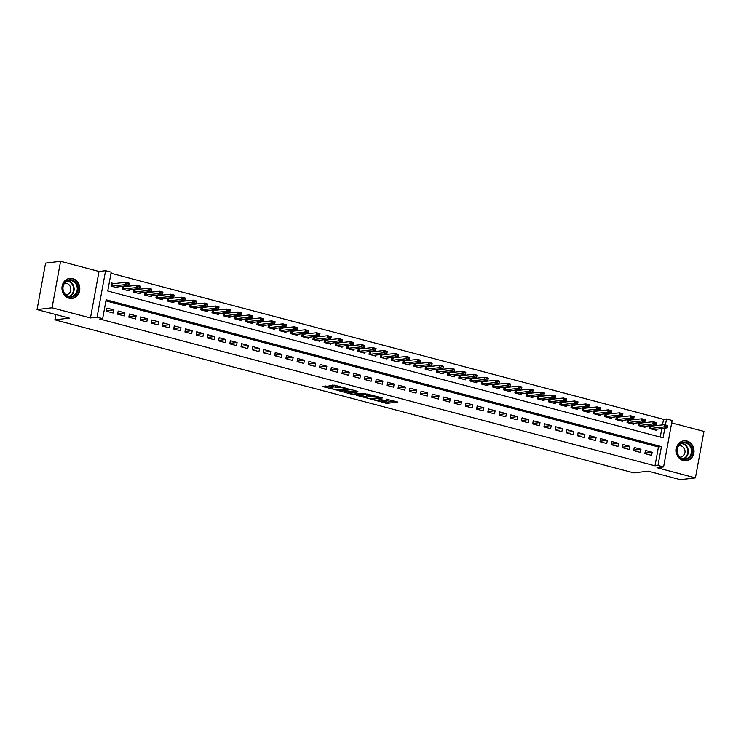 <?xml version="1.0" encoding="UTF-8"?>
<svg xmlns="http://www.w3.org/2000/svg" width="741" height="741" viewBox="0 0 741 741"><rect width="100%" height="100%" fill="white"/><g stroke="black" fill="none" stroke-linecap="round" stroke-linejoin="round"><path stroke-width="1.11" d="M373.316 399.788L387.061 403.354L397.806 402.02L386.135 399.13A4.057 0.63 -169.6 0 1 388.247 400.094A4.057 0.63 -169.6 0 1 387.775 400.288L386.895 400.39A4.057 0.63 -169.6 0 1 381.485 399.686L378.79 399.13L380.661 399.788A4.057 0.63 -169.6 0 1 382.773 400.742A4.057 0.63 -169.6 0 1 382.3 400.946L381.42 401.048A4.057 0.63 -169.6 0 1 376.011 400.344L373.316 399.788M69.089 298.197A10.087 8.92 83.2 0 0 72.09 298.41A10.087 8.92 83.2 0 0 79.815 289.036A10.087 8.92 83.2 0 0 72.692 278.597A10.087 8.92 83.2 0 0 69.691 278.384A10.087 8.92 83.2 0 0 61.966 287.767A10.087 8.92 83.2 0 0 69.089 298.197M683.304 460.606A10.087 8.92 83.2 0 0 686.305 460.819A10.087 8.92 83.2 0 0 694.03 451.436A10.087 8.92 83.2 0 0 686.898 441.006A10.087 8.92 83.2 0 0 683.897 440.793A10.087 8.92 83.2 0 0 676.172 450.167A10.087 8.92 83.2 0 0 683.304 460.606M326.92 386.089L322.77 386.589L337.451 390.238L348.196 388.905L334.543 385.172L329.115 385.44L335.34 387.219L338.804 387.219A3.39 0.528 -169.6 0 1 342.611 387.636A3.39 0.528 -169.6 0 1 345.093 388.617A3.39 0.528 -169.6 0 1 344.695 388.775L337.72 389.618A3.39 0.528 -169.6 0 1 333.922 389.201A3.39 0.528 -169.6 0 1 331.44 388.228A3.39 0.528 -169.6 0 1 331.829 388.062L333.144 387.858L332.477 387.562L326.92 386.089M37.05 309.581L45.581 263.101L60.577 261.304L52.046 307.784L37.05 309.581L69.302 318.111L54.908 319.834L633.787 472.897L648.171 471.174L680.423 479.696L695.419 477.899L656.998 467.738L663.593 466.95L657.98 465.468L654.988 465.83L99.674 318.991L102.675 318.63L97.062 317.148L105.593 270.669L111.206 272.151L107.741 291L663.056 437.829L664.834 428.15M52.046 307.784L90.467 317.945L97.062 317.148M356.504 395.277L371.704 399.297L382.439 397.963L367.101 394.008L356.504 395.277M352.883 394.545L339.23 390.813L351.669 389.701L357.884 391.47L353.438 392.045L353.957 392.406L359.329 393.61L365.452 393.434L354.578 394.768L352.883 394.545L352.975 394.055M695.419 477.899L703.95 431.419L671.679 422.889M114.383 283.692L111.576 282.96L111.002 286.1L117.736 287.879L117.939 286.776M125.599 286.665L123.497 286.109M136.816 289.629L134.723 289.073M148.033 292.593L145.94 292.037M159.259 295.557L157.157 295.011M170.476 298.53L168.374 297.975M181.693 301.494L179.591 300.939M192.91 304.458L190.808 303.903M204.127 307.422L202.034 306.876M215.344 310.396L213.251 309.84M226.57 313.36L224.467 312.804M237.787 316.324L235.684 315.768M249.004 319.288L246.901 318.741M260.221 322.261L258.118 321.705M271.438 325.225L269.344 324.669M282.654 328.189L280.561 327.633M293.881 331.153L291.778 330.606M305.097 334.126L302.995 333.57M316.314 337.09L314.212 336.534M327.531 340.054L325.429 339.498M338.748 343.018L336.655 342.472M349.965 345.991L347.872 345.436M361.191 348.955L359.089 348.4M372.408 351.919L370.305 351.364M383.625 354.883L381.522 354.337M394.842 357.857L392.739 357.301M406.059 360.821L403.965 360.265M417.276 363.785L415.182 363.229M428.502 366.749L426.399 366.202M439.719 369.722L437.616 369.166M450.936 372.686L448.833 372.13M462.152 375.65L460.05 375.094M473.369 378.614L471.276 378.067M484.586 381.587L482.493 381.031M495.812 384.551L493.71 383.995M507.029 387.515L504.927 386.959M518.246 390.479L516.144 389.933M529.463 393.452L527.36 392.897M540.68 396.416L538.587 395.861M551.897 399.38L549.803 398.825M563.123 402.344L561.02 401.798M574.34 405.318L572.237 404.762M585.557 408.282L583.454 407.726M596.774 411.246L594.671 410.69M607.99 414.21L605.897 413.663M619.207 417.183L617.114 416.627M630.434 420.147L628.331 419.591M641.65 423.111L639.548 422.555M644.874 453.603L651.608 455.382L652.182 452.242L645.457 450.463L644.874 453.603M633.657 450.639L640.391 452.418L640.965 449.278L634.231 447.499L633.657 450.639M622.44 447.675L629.174 449.454L629.748 446.314L623.014 444.526L622.44 447.675M611.223 444.702L617.957 446.48L618.531 443.34L611.797 441.562L611.223 444.702M600.006 441.738L606.731 443.516L607.314 440.376L600.581 438.598L600.006 441.738M588.789 438.774L595.514 440.552L596.088 437.412L589.364 435.634L588.789 438.774M577.563 435.81L584.297 437.588L584.871 434.448L578.147 432.661L577.563 435.81M566.346 432.837L573.08 434.615L573.654 431.475L566.921 429.697L566.346 432.837M555.129 429.873L561.863 431.651L562.438 428.511L555.704 426.733L555.129 429.873M543.913 426.909L550.646 428.687L551.221 425.547L544.487 423.769L543.913 426.909M532.696 423.945L539.42 425.723L540.004 422.583L533.27 420.795L532.696 423.945M521.479 420.971L528.203 422.75L528.778 419.61L522.053 417.831L521.479 420.971M510.253 418.007L516.986 419.786L517.561 416.646L510.836 414.867L510.253 418.007M499.036 415.043L505.77 416.822L506.344 413.682L499.61 411.903L499.036 415.043M487.819 412.079L494.553 413.858L495.127 410.718L488.393 408.93L487.819 412.079M476.602 409.106L483.336 410.885L483.91 407.745L477.176 405.966L476.602 409.106M465.385 406.142L472.11 407.921L472.693 404.781L465.959 403.002L465.385 406.142M454.168 403.178L460.893 404.957L461.467 401.817L454.742 400.038L454.168 403.178M442.942 400.214L449.676 401.993L450.25 398.853L443.526 397.065L442.942 400.214M431.725 397.241L438.459 399.019L439.033 395.879L432.299 394.101L431.725 397.241M420.508 394.277L427.242 396.055L427.816 392.915L421.083 391.137L420.508 394.277M409.291 391.313L416.025 393.091L416.599 389.951L409.866 388.173L409.291 391.313M398.074 388.349L404.799 390.127L405.383 386.987L398.649 385.209L398.074 388.349M386.858 385.376L393.582 387.154L394.156 384.014L387.432 382.236L386.858 385.376M375.631 382.412L382.365 384.19L382.94 381.05L376.215 379.272L375.631 382.412M364.415 379.448L371.148 381.226L371.723 378.086L364.989 376.308L364.415 379.448M353.198 376.484L359.931 378.262L360.506 375.122L353.772 373.344L353.198 376.484M341.981 373.51L348.715 375.289L349.289 372.149L342.555 370.37L341.981 373.51M330.764 370.546L337.488 372.325L338.072 369.185L331.338 367.406L330.764 370.546M319.547 367.582L326.272 369.361L326.846 366.221L320.121 364.442L319.547 367.582M308.321 364.618L315.055 366.397L315.629 363.257L308.904 361.478L308.321 364.618M297.104 361.645L303.838 363.423L304.412 360.283L297.678 358.505L297.104 361.645M285.887 358.681L292.621 360.459L293.195 357.319L286.461 355.541L285.887 358.681M274.67 355.717L281.404 357.495L281.978 354.355L275.244 352.577L274.67 355.717M263.453 352.753L270.178 354.531L270.761 351.391L264.028 349.613L263.453 352.753M252.236 349.78L258.961 351.558L259.535 348.418L252.811 346.64L252.236 349.78M241.01 346.816L247.744 348.594L248.318 345.454L241.594 343.676L241.01 346.816M229.793 343.852L236.527 345.63L237.101 342.49L230.368 340.712L229.793 343.852M218.576 340.888L225.31 342.666L225.885 339.526L219.151 337.748L218.576 340.888M207.36 337.915L214.093 339.693L214.668 336.553L207.934 334.775L207.36 337.915M196.143 334.951L202.867 336.729L203.451 333.589L196.717 331.811L196.143 334.951M184.926 331.987L191.65 333.765L192.225 330.625L185.5 328.847L184.926 331.987M173.7 329.023L180.434 330.801L181.008 327.661L174.283 325.883L173.7 329.023M162.483 326.049L169.217 327.828L169.791 324.688L163.057 322.909L162.483 326.049M151.266 323.085L158 324.864L158.574 321.724L151.84 319.945L151.266 323.085M140.049 320.121L146.783 321.9L147.357 318.76L140.623 316.981L140.049 320.121M128.832 317.157L135.557 318.936L136.14 315.796L129.406 314.017L128.832 317.157M117.606 314.184L124.34 315.962L124.914 312.822L118.189 311.044L117.606 314.184M654.988 465.83L658.443 446.98L105.926 300.892M113.697 309.858L106.973 308.08L106.389 311.22L113.123 312.998L113.697 309.858L106.482 310.729M662.491 424.926L663.519 419.341L111.002 273.253M660.259 437.088L661.833 428.511M652.867 426.075L650.765 425.529M656.424 429.159L656.22 430.262L649.487 428.483L650.014 425.612M645.207 426.195L645.003 427.288L638.27 425.51L638.798 422.648M633.981 423.222L633.787 424.324L627.053 422.546L627.581 419.684M622.764 420.258L622.56 421.36L615.836 419.582L616.355 416.72M611.547 417.294L611.344 418.396L604.619 416.618L605.138 413.747M600.33 414.33L600.127 415.423L593.393 413.645L593.921 410.783M589.114 411.357L588.91 412.459L582.176 410.681L582.704 407.819M577.897 408.393L577.693 409.495L570.959 407.717L571.487 404.855M566.67 405.429L566.476 406.531L559.742 404.753L560.27 401.881M555.454 402.465L555.25 403.558L548.525 401.779L549.044 398.917M544.237 399.492L544.033 400.594L537.308 398.815L537.827 395.953M533.02 396.528L532.816 397.63L526.082 395.851L526.61 392.989M521.803 393.564L521.599 394.666L514.865 392.887L515.393 390.016M510.586 390.6L510.382 391.693L503.648 389.914L504.176 387.052M499.36 387.626L499.165 388.729L492.432 386.95L492.96 384.088M488.143 384.662L487.939 385.765L481.215 383.986L481.733 381.124M476.926 381.698L476.722 382.801L469.998 381.022L470.516 378.151M465.709 378.734L465.505 379.827L458.772 378.049L459.3 375.187M454.492 375.761L454.289 376.863L447.555 375.085L448.083 372.223M443.275 372.797L443.072 373.899L436.338 372.121L436.866 369.259M432.049 369.833L431.855 370.935L425.121 369.157L425.649 366.286M420.832 366.869L420.629 367.962L413.904 366.184L414.423 363.322M409.616 363.896L409.412 364.998L402.687 363.22L403.206 360.358M398.399 360.932L398.195 362.034L391.461 360.256L391.989 357.394M387.182 357.968L386.978 359.07L380.244 357.292L380.772 354.42M375.965 355.004L375.761 356.097L369.027 354.318L369.555 351.456M364.739 352.031L364.544 353.133L357.81 351.354L358.338 348.492M353.522 349.067L353.318 350.169L346.593 348.39L347.112 345.528M342.305 346.103L342.101 347.205L335.377 345.426L335.895 342.555M331.088 343.139L330.884 344.232L324.15 342.453L324.678 339.591M319.871 340.165L319.667 341.268L312.934 339.489L313.462 336.627M308.654 337.201L308.451 338.304L301.717 336.525L302.245 333.663M297.428 334.237L297.234 335.34L290.5 333.561L291.028 330.69M286.211 331.273L286.007 332.366L279.283 330.588L279.802 327.726M274.994 328.3L274.791 329.402L268.066 327.624L268.585 324.762M263.777 325.336L263.574 326.438L256.84 324.66L257.368 321.798M252.561 322.372L252.357 323.474L245.623 321.696L246.151 318.825M241.344 319.408L241.14 320.501L234.406 318.723L234.934 315.861M230.118 316.435L229.923 317.537L223.189 315.759L223.717 312.897M218.901 313.471L218.697 314.573L211.972 312.795L212.491 309.933M207.684 310.507L207.48 311.609L200.755 309.831L201.274 306.959M196.467 307.543L196.263 308.636L189.529 306.857L190.057 303.995M185.25 304.57L185.046 305.672L178.312 303.893L178.84 301.031M174.033 301.606L173.829 302.708L167.096 300.929L167.623 298.067M162.807 298.642L162.612 299.744L155.879 297.965L156.407 295.094M151.59 295.678L151.386 296.77L144.662 294.992L145.18 292.13M140.373 292.704L140.169 293.806L133.445 292.028L133.964 289.166M129.156 289.74L128.953 290.843L122.219 289.064L122.747 286.202M55.881 314.564L54.908 319.834M90.467 317.945L98.998 271.465L60.577 261.304M98.998 271.465L105.593 270.669M663.519 419.341L666.511 418.989L672.124 420.471L663.593 466.95M657.98 465.468L661.444 446.619L106.13 299.79L102.675 318.63M665.418 424.973L666.511 418.989M658.443 446.98L661.444 446.619M652.182 452.242L644.966 453.112M640.965 449.278L633.75 450.139M629.748 446.314L622.533 447.175M618.531 443.34L611.316 444.211M607.314 440.376L600.099 441.247M596.088 437.412L588.873 438.274M584.871 434.448L577.656 435.31M573.654 431.475L566.439 432.346M562.438 428.511L555.222 429.382M551.221 425.547L544.005 426.408M540.004 422.583L532.779 423.444M528.778 419.61L521.562 420.48M517.561 416.646L510.345 417.516M506.344 413.682L499.128 414.543M495.127 410.718L487.911 411.579M483.91 407.745L476.695 408.615M472.693 404.781L465.468 405.651M461.467 401.817L454.252 402.678M450.25 398.853L443.035 399.714M439.033 395.879L431.818 396.75M427.816 392.915L420.601 393.786M416.599 389.951L409.384 390.813M405.383 386.987L398.158 387.849M394.156 384.014L386.941 384.885M382.94 381.05L375.724 381.921M371.723 378.086L364.507 378.947M360.506 375.122L353.29 375.983M349.289 372.149L342.073 373.019M338.072 369.185L330.847 370.055M326.846 366.221L319.63 367.082M315.629 363.257L308.413 364.118M304.412 360.283L297.197 361.154M293.195 357.319L285.98 358.19M281.978 354.355L274.763 355.217M270.761 351.391L263.537 352.253M259.535 348.418L252.32 349.289M248.318 345.454L241.103 346.325M237.101 342.49L229.886 343.352M225.885 339.526L218.669 340.388M214.668 336.553L207.452 337.424M203.451 333.589L196.226 334.46M192.225 330.625L185.009 331.486M181.008 327.661L173.792 328.522M169.791 324.688L162.575 325.558M158.574 321.724L151.359 322.594M147.357 318.76L140.142 319.621M136.14 315.796L128.915 316.657M124.914 312.822L117.699 313.693M382.134 400.964L387.293 402.104L395.046 401.168M359.339 394.934L366.017 396.704M369.62 398.658L380.105 397.695L378.151 397.019A4.057 0.63 -169.6 0 0 372.742 396.315L366.387 397.074A4.057 0.63 -169.6 0 0 365.915 397.278A4.057 0.63 -169.6 0 0 368.027 398.232L369.62 398.658M365.915 397.278L366.147 396.018A4.057 0.63 -169.6 0 1 366.619 395.824L372.251 395.148M348.705 392.128L342.222 390.414M355.134 390.618L353.642 390.961M348.983 392.582A3.39 0.528 -169.6 0 0 348.594 392.749A3.39 0.528 -169.6 0 0 351.067 393.721A3.39 0.528 -169.6 0 0 354.874 394.138L357.477 393.786L353.133 392.508L348.983 392.582L349.215 391.322A3.39 0.528 -169.6 0 0 348.816 391.489L348.594 392.749M349.215 391.322L353.448 391.276M332.098 385.042L338.007 386.089M325.095 385.885L331.551 387.589M665.826 425.769L667.511 426.214L664.381 424.695L667.743 425.584L667.326 427.853L663.964 426.955L664.381 424.695L649.996 426.27M665.761 426.149L663.964 426.955L649.681 428.53M653.794 429.613L667.326 427.853L667.437 426.594M667.511 426.214L667.743 425.584M686.175 442.377A8.725 7.716 -96.8 0 1 692.196 452.862A8.725 7.716 -96.8 0 1 683.063 459.337A8.725 7.716 -96.8 0 1 677.052 448.861A8.725 7.716 -96.8 0 1 686.175 442.377M682.878 458.753A8.077 7.141 83.2 0 0 685.286 458.92A8.077 7.141 83.2 0 0 691.473 451.408A8.077 7.141 83.2 0 0 685.758 443.044A8.077 7.141 83.2 0 0 683.359 442.877A8.077 7.141 83.2 0 0 677.163 450.389A8.077 7.141 83.2 0 0 682.878 458.753M679.979 457.169A5.752 5.085 83.2 0 0 680.627 457.132A5.752 5.085 83.2 0 0 685.036 451.788A5.752 5.085 83.2 0 0 680.97 445.832A5.752 5.085 83.2 0 0 679.256 445.712A5.752 5.085 83.2 0 0 678.617 445.832M685.008 460.865A10.022 8.855 83.2 0 0 685.814 460.809A10.022 8.855 83.2 0 0 693.493 451.491A10.022 8.855 83.2 0 0 686.407 441.127A10.022 8.855 83.2 0 0 683.424 440.914A10.022 8.855 83.2 0 0 682.628 441.052M77.749 285.952A8.725 7.716 -96.8 0 1 72.85 296.798A8.725 7.716 -96.8 0 1 63.078 290.963A8.725 7.716 -96.8 0 1 67.977 280.107A8.725 7.716 -96.8 0 1 77.749 285.952M63.318 290.815A8.077 7.141 83.2 0 0 71.071 296.511A8.077 7.141 83.2 0 0 76.907 286.174A8.077 7.141 83.2 0 0 69.154 280.469A8.077 7.141 83.2 0 0 63.318 290.815M65.773 294.761A5.752 5.085 83.2 0 0 66.421 294.733A5.752 5.085 83.2 0 0 70.571 287.369A5.752 5.085 83.2 0 0 65.051 283.303A5.752 5.085 83.2 0 0 64.411 283.433M70.793 298.456A10.022 8.855 83.2 0 0 71.608 298.401A10.022 8.855 83.2 0 0 78.833 285.581A10.022 8.855 83.2 0 0 69.219 278.505A10.022 8.855 83.2 0 0 68.422 278.644M654.609 422.805L656.294 423.25L653.164 421.731L656.526 422.62L656.109 424.88L652.747 423.991L653.164 421.731L638.779 423.296M654.544 423.176L652.747 423.991L638.464 425.566M642.577 426.649L656.109 424.88L656.22 423.62M656.294 423.25L656.526 422.62M643.318 420.212L645.003 420.656L643.392 419.832L641.53 421.027L641.947 418.767L645.309 419.656L644.892 421.916L641.53 421.027L627.247 422.592M643.392 419.832L641.947 418.767L627.46 420.332M631.351 423.685L644.892 421.916L645.003 420.656M645.078 420.286L645.309 419.656M632.101 417.248L633.787 417.692L632.175 416.868L630.313 418.063L630.721 415.803L634.092 416.692L633.675 418.952L630.313 418.063L616.021 419.628M632.175 416.868L630.721 415.803L616.243 417.368M620.134 420.721L633.675 418.952L633.787 417.692M633.851 417.313L634.092 416.692M620.884 414.284L622.57 414.728L620.958 413.904L619.087 415.09L619.504 412.83L622.875 413.719L622.459 415.988L619.087 415.09L604.804 416.664M620.958 413.904L619.504 412.83L605.017 414.395M608.917 417.748L622.459 415.988L622.57 414.728M622.635 414.349L622.875 413.719M609.667 411.311L611.353 411.755L609.732 410.94L607.87 412.126L608.287 409.866L611.649 410.755L611.242 413.015L607.87 412.126L593.587 413.7M609.732 410.94L608.287 409.866L593.8 411.431M597.7 414.784L611.242 413.015L611.353 411.755M611.418 411.385L611.649 410.755M598.45 408.347L600.127 408.791L598.515 407.967L596.653 409.162L597.07 406.902L600.432 407.791L600.015 410.051L596.653 409.162L582.37 410.727M598.515 407.967L597.07 406.902L582.583 408.467M586.483 411.82L600.015 410.051L600.127 408.791M600.201 408.421L600.432 407.791M587.233 405.383L588.91 405.827L587.298 405.003L585.436 406.198L585.853 403.938L589.215 404.827L588.799 407.087L585.436 406.198L571.154 407.763M587.298 405.003L585.853 403.938L571.367 405.503M575.266 408.856L588.799 407.087L588.91 405.827M588.984 405.447L589.215 404.827M576.007 402.419L577.693 402.863L576.081 402.039L574.219 403.224L574.636 400.964L577.999 401.854L577.582 404.123L574.219 403.224L559.937 404.799M576.081 402.039L574.636 400.964L560.15 402.53M564.04 405.883L577.582 404.123L577.693 402.863M577.767 402.483L577.999 401.854M564.79 399.445L566.476 399.89L564.864 399.075L563.003 400.26L563.41 398L566.782 398.89L566.365 401.15L563.003 400.26L548.711 401.835M564.864 399.075L563.41 398L548.933 399.566M552.823 402.919L566.365 401.15L566.476 399.89M566.541 399.519L566.782 398.89M553.573 396.481L555.259 396.926L553.647 396.102L551.776 397.296L552.193 395.036L555.565 395.926L555.148 398.186L551.776 397.296L537.494 398.862M553.647 396.102L552.193 395.036L537.707 396.602M541.606 399.955L555.148 398.186L555.259 396.926M555.324 396.555L555.565 395.926M542.356 393.517L544.042 393.962L542.421 393.138L540.56 394.332L540.976 392.072L544.339 392.962L543.931 395.222L540.56 394.332L526.277 395.898M542.421 393.138L540.976 392.072L526.49 393.638M530.389 396.991L543.931 395.222L544.042 393.962M544.107 393.582L544.339 392.962M531.204 390.174L532.89 390.618L529.759 389.099L533.122 389.988L532.705 392.258L529.343 391.359L529.759 389.099L515.375 390.674M531.14 390.553L529.343 391.359L515.06 392.934M519.172 394.017L532.705 392.258L532.816 390.998M532.89 390.618L533.122 389.988M519.987 387.21L521.673 387.654L518.543 386.135L521.905 387.024L521.488 389.284L518.126 388.395L518.543 386.135L504.158 387.7M519.923 387.58L518.126 388.395L503.843 389.97M507.955 391.053L521.488 389.284L521.599 388.025M521.673 387.654L521.905 387.024M508.771 384.236L510.456 384.69L507.326 383.171L510.688 384.06L510.271 386.32L506.909 385.431L507.326 383.171L492.941 384.736M508.697 384.616L506.909 385.431L492.617 386.997M496.729 388.089L510.271 386.32L510.382 385.061M510.456 384.69L510.688 384.06M497.554 381.272L499.23 381.717L496.1 380.207L499.471 381.096L499.054 383.356L495.692 382.467L496.1 380.207L481.724 381.772M497.48 381.652L495.692 382.467L481.4 384.033M485.512 385.125L499.054 383.356L499.165 382.097M499.23 381.717L499.471 381.096M486.337 378.308L488.013 378.753L484.883 377.234L488.254 378.123L487.837 380.392L484.466 379.494L484.883 377.234L470.507 378.808M486.263 378.688L484.466 379.494L470.183 381.069M474.296 382.152L487.837 380.392L487.948 379.133M488.013 378.753L488.254 378.123M475.111 375.344L476.796 375.789L473.666 374.27L477.028 375.159L476.62 377.419L473.249 376.53L473.666 374.27L459.29 375.835M475.046 375.715L473.249 376.53L458.966 378.105M463.079 379.188L476.62 377.419L476.732 376.159M476.796 375.789L477.028 375.159M463.894 372.38L465.58 372.825L462.449 371.306L465.811 372.195L465.394 374.455L462.032 373.566L462.449 371.306L448.064 372.871M463.829 372.751L462.032 373.566L447.749 375.131M451.862 376.224L465.394 374.455L465.505 373.195M465.58 372.825L465.811 372.195M452.677 369.407L454.363 369.852L451.232 368.342L454.594 369.231L454.177 371.491L450.815 370.602L451.232 368.342L436.847 369.907M452.612 369.787L450.815 370.602L436.532 372.167M440.645 373.26L454.177 371.491L454.289 370.231M454.363 369.852L454.594 369.231M441.46 366.443L443.146 366.888L440.015 365.369L443.377 366.258L442.961 368.527L439.598 367.629L440.015 365.369L425.63 366.943M441.386 366.823L439.598 367.629L425.306 369.203M429.419 370.287L442.961 368.527L443.072 367.267M443.146 366.888L443.377 366.258M430.243 363.479L431.92 363.924L428.789 362.405L432.16 363.294L431.744 365.554L428.381 364.665L428.789 362.405L414.414 363.97M430.169 363.85L428.381 364.665L414.089 366.239M418.202 367.323L431.744 365.554L431.855 364.294M431.92 363.924L432.16 363.294M418.952 360.886L420.638 361.33L419.026 360.515L417.155 361.701L417.572 359.441L420.944 360.33L420.527 362.59L417.155 361.701L402.872 363.266M419.026 360.515L417.572 359.441L403.085 361.006M406.985 364.359L420.527 362.59L420.638 361.33M420.703 360.96L420.944 360.33M407.735 357.922L409.421 358.366L407.8 357.542L405.938 358.737L406.355 356.477L409.717 357.366L409.31 359.626L405.938 358.737L391.656 360.302M407.8 357.542L406.355 356.477L391.869 358.042M395.768 361.395L409.31 359.626L409.421 358.366M409.486 357.986L409.717 357.366M396.518 354.958L398.195 355.402L396.583 354.578L394.721 355.763L395.138 353.503L398.501 354.393L398.084 356.662L394.721 355.763L380.439 357.338M396.583 354.578L395.138 353.503L380.652 355.069M384.551 358.422L398.084 356.662L398.195 355.402M398.269 355.022L398.501 354.393M385.301 351.984L386.978 352.429L385.366 351.614L383.505 352.799L383.921 350.539L387.284 351.429L386.867 353.689L383.505 352.799L369.222 354.374M385.366 351.614L383.921 350.539L369.435 352.105M373.334 355.458L386.867 353.689L386.978 352.429M387.052 352.058L387.284 351.429M374.075 349.02L375.761 349.465L374.149 348.65L372.288 349.835L372.704 347.575L376.067 348.465L375.65 350.725L372.288 349.835L357.996 351.41M374.149 348.65L372.704 347.575L358.218 349.141M362.108 352.494L375.65 350.725L375.761 349.465M375.835 349.094L376.067 348.465M362.858 346.056L364.544 346.501L362.933 345.676L361.071 346.871L361.478 344.611L364.85 345.501L364.433 347.761L361.071 346.871L346.779 348.437M362.933 345.676L361.478 344.611L347.001 346.177M350.891 349.53L364.433 347.761L364.544 346.501M364.609 346.121L364.85 345.501M351.642 343.092L353.327 343.537L351.716 342.713L349.845 343.898L350.261 341.638L353.633 342.527L353.216 344.797L349.845 343.898L335.562 345.473M351.716 342.713L350.261 341.638L335.775 343.203M339.674 346.556L353.216 344.797L353.327 343.537M353.392 343.157L353.633 342.527M340.425 340.119L342.11 340.564L340.49 339.749L338.628 340.934L339.045 338.674L342.407 339.563L341.999 341.823L338.628 340.934L324.345 342.509M340.49 339.749L339.045 338.674L324.558 340.239M328.458 343.592L341.999 341.823L342.11 340.564M342.175 340.193L342.407 339.563M329.208 337.155L330.884 337.6L329.273 336.785L327.411 337.97L327.828 335.71L331.19 336.599L330.773 338.859L327.411 337.97L313.128 339.545M329.273 336.785L327.828 335.71L313.341 337.275M317.241 340.628L330.773 338.859L330.884 337.6M330.958 337.229L331.19 336.599M317.991 334.191L319.667 334.636L318.056 333.811L316.194 335.006L316.611 332.746L319.973 333.635L319.556 335.895L316.194 335.006L301.911 336.571M318.056 333.811L316.611 332.746L302.124 334.311M306.024 337.664L319.556 335.895L319.667 334.636M319.741 334.256L319.973 333.635M306.839 330.847L308.525 331.292L305.394 329.773L308.756 330.662L308.339 332.931L304.977 332.042L305.394 329.773L291.009 331.347M306.765 331.227L304.977 332.042L290.685 333.607M294.798 334.691L308.339 332.931L308.451 331.672M308.525 331.292L308.756 330.662M295.622 327.883L297.298 328.328L294.168 326.809L297.539 327.698L297.122 329.958L293.76 329.069L294.168 326.809L279.792 328.374M295.548 328.254L293.76 329.069L279.468 330.643M283.581 331.727L297.122 329.958L297.234 328.698M297.298 328.328L297.539 327.698M284.405 324.919L286.082 325.364L282.951 323.845L286.322 324.734L285.906 326.994L282.534 326.105L282.951 323.845L268.575 325.41M284.331 325.29L282.534 326.105L268.251 327.679M272.364 328.763L285.906 326.994L286.017 325.734M286.082 325.364L286.322 324.734M273.179 321.946L274.865 322.391L271.734 320.881L275.096 321.77L274.689 324.03L271.317 323.141L271.734 320.881L257.359 322.446M273.114 322.326L271.317 323.141L257.034 324.706M261.147 325.799L274.689 324.03L274.8 322.77M274.865 322.391L275.096 321.77M261.897 319.362L263.574 319.806L261.962 318.982L260.1 320.177L260.517 317.908L263.879 318.797L263.463 321.066L260.1 320.177L245.817 321.742M261.962 318.982L260.517 317.908L246.031 319.473M249.93 322.826L263.463 321.066L263.574 319.806M263.648 319.427L263.879 318.797M250.745 316.018L252.431 316.463L249.3 314.944L252.662 315.833L252.246 318.093L248.883 317.204L249.3 314.944L234.916 316.509M250.68 316.388L248.883 317.204L234.601 318.778M238.713 319.862L252.246 318.093L252.357 316.842M252.431 316.463L252.662 315.833M239.528 313.054L241.214 313.499L238.083 311.98L241.446 312.869L241.029 315.129L237.666 314.24L238.083 311.98L223.699 313.545M239.454 313.424L237.666 314.24L223.374 315.814M227.487 316.898L241.029 315.129L241.14 313.869M241.214 313.499L241.446 312.869M228.311 310.081L229.988 310.525L226.857 309.016L230.229 309.905L229.812 312.165L226.45 311.276L226.857 309.016L212.482 310.581M228.237 310.46L226.45 311.276L212.158 312.841M216.27 313.934L229.812 312.165L229.923 310.905M229.988 310.525L230.229 309.905M217.02 307.496L218.706 307.941L217.094 307.117L215.223 308.312L215.64 306.042L219.012 306.931L218.595 309.201L215.223 308.312L200.941 309.877M217.094 307.117L215.64 306.042L201.154 307.608M205.053 310.961L218.595 309.201L218.706 307.941M218.771 307.561L219.012 306.931M205.868 304.153L207.554 304.597L204.423 303.078L207.786 303.967L207.378 306.228L204.007 305.338L204.423 303.078L190.048 304.644M205.803 304.523L204.007 305.338L189.724 306.913M193.836 307.997L207.378 306.228L207.489 304.977M207.554 304.597L207.786 303.967M194.587 301.559L196.263 302.004L194.651 301.189L192.79 302.374L193.206 300.114L196.569 301.003L196.152 303.264L192.79 302.374L178.507 303.949M194.651 301.189L193.206 300.114L178.72 301.68M182.619 305.033L196.152 303.264L196.263 302.004M196.337 301.633L196.569 301.003M183.37 298.595L185.046 299.04L183.435 298.215L181.573 299.41L181.99 297.15L185.352 298.039L184.935 300.3L181.573 299.41L167.29 300.976M183.435 298.215L181.99 297.15L167.503 298.716M171.393 302.069L184.935 300.3L185.046 299.04M185.12 298.66L185.352 298.039M172.144 295.631L173.829 296.076L172.218 295.251L170.356 296.446L170.773 294.177L174.135 295.066L173.718 297.336L170.356 296.446L156.064 298.012M172.218 295.251L170.773 294.177L156.286 295.742M160.176 299.095L173.718 297.336L173.829 296.076M173.903 295.696L174.135 295.066M160.927 292.658L162.612 293.112L161.001 292.287L159.139 293.473L159.547 291.213L162.918 292.102L162.501 294.362L159.139 293.473L144.847 295.048M161.001 292.287L159.547 291.213L145.069 292.778M148.96 296.131L162.501 294.362L162.612 293.112M162.677 292.732L162.918 292.102M149.71 289.694L151.396 290.139L149.784 289.323L147.913 290.509L148.33 288.249L151.701 289.138L151.284 291.398L147.913 290.509L133.63 292.084M149.784 289.323L148.33 288.249L133.843 289.814M137.743 293.167L151.284 291.398L151.396 290.139M151.46 289.768L151.701 289.138M138.493 286.73L140.179 287.175L138.558 286.35L136.696 287.545L137.113 285.285L140.475 286.174L140.068 288.434L136.696 287.545L122.413 289.11M138.558 286.35L137.113 285.285L122.626 286.85M126.526 290.203L140.068 288.434L140.179 287.175M140.244 286.795L140.475 286.174M127.276 283.766L128.953 284.211L127.341 283.386L125.479 284.581L125.896 282.312L129.258 283.201L128.841 285.47L125.479 284.581L111.196 286.146M127.341 283.386L125.896 282.312L111.409 283.877M115.309 287.23L128.841 285.47L128.953 284.211M129.027 283.831L129.258 283.201M387.293 402.104L387.061 403.354M385.598 401.881L385.376 403.141M371.815 398.686L371.704 399.297M372.927 395.324L372.742 396.315M366.619 395.824L366.387 397.074M353.67 390.794L353.438 392.045M354.689 394.156L354.578 394.768M353.364 391.248L353.133 392.508M351.669 391.035L351.438 392.285M331.949 387.413L331.829 388.062M338.97 386.339L338.804 387.219M337.257 386.181L337.025 387.432M335.562 385.959L335.34 387.219M337.563 389.627L337.451 390.238M335.849 389.534L335.766 390.016M650.95 426.288L650.533 428.548M651.191 426.279L650.774 428.539M681.822 443.257A8.077 7.141 -96.8 0 1 682.637 443.424A8.077 7.141 -96.8 0 1 688.333 450.889A8.077 7.141 -96.8 0 1 683.693 458.911M683.054 458.79A7.818 6.91 83.2 0 0 687.815 451.093A7.818 6.91 83.2 0 0 682.294 443.711A7.818 6.91 83.2 0 0 681.22 443.526M67.607 280.858A8.077 7.141 -96.8 0 1 73.776 286.545A8.077 7.141 -96.8 0 1 69.487 296.502M68.839 296.391A7.818 6.91 83.2 0 0 73.257 286.656A7.818 6.91 83.2 0 0 67.014 281.126M639.733 423.324L639.316 425.584M639.965 423.315L639.557 425.575M628.516 420.36L628.099 422.62M628.748 420.351L628.331 422.611M617.299 417.387L616.883 419.647M617.531 417.378L617.114 419.647M606.082 414.423L605.666 416.683M606.314 414.414L605.897 416.674M594.856 411.459L594.449 413.719M595.097 411.45L594.68 413.71M583.639 408.495L583.223 410.755M583.88 408.486L583.463 410.746M572.423 405.522L572.006 407.782M572.654 405.512L572.247 407.782M561.206 402.558L560.789 404.818M561.437 402.548L561.02 404.808M549.989 399.594L549.572 401.854M550.22 399.584L549.803 401.844M538.772 396.63L538.355 398.89M539.003 396.62L538.587 398.88M527.546 393.656L527.138 395.916M527.787 393.647L527.37 395.916M516.329 390.692L515.912 392.952M516.57 390.683L516.153 392.943M505.112 387.728L504.695 389.988M505.343 387.719L504.936 389.979M493.895 384.764L493.478 387.024M494.127 384.755L493.71 387.015M482.678 381.791L482.261 384.051M482.91 381.782L482.493 384.051M471.461 378.827L471.044 381.087M471.693 378.818L471.276 381.078M460.235 375.863L459.828 378.123M460.476 375.854L460.059 378.114M449.018 372.899L448.601 375.159M449.259 372.89L448.842 375.15M437.801 369.926L437.385 372.186M438.033 369.916L437.625 372.186M426.584 366.962L426.168 369.222M426.816 366.952L426.399 369.213M415.368 363.998L414.951 366.258M415.599 363.988L415.182 366.249M404.151 361.034L403.734 363.294M404.382 361.024L403.965 363.285M392.925 358.06L392.517 360.321M393.165 358.051L392.749 360.321M381.708 355.096L381.291 357.357M381.948 355.087L381.532 357.347M370.491 352.132L370.074 354.393M370.722 352.123L370.315 354.383M359.274 349.168L358.857 351.429M359.505 349.159L359.089 351.419M348.057 346.195L347.64 348.455M348.289 346.186L347.872 348.455M336.84 343.231L336.423 345.491M337.072 343.222L336.655 345.482M325.614 340.267L325.206 342.527M325.855 340.258L325.438 342.518M314.397 337.303L313.98 339.563M314.638 337.294L314.221 339.554M303.18 334.33L302.763 336.59M303.412 334.321L303.004 336.59M291.963 331.366L291.546 333.626M292.195 331.357L291.778 333.617M280.746 328.402L280.33 330.662M280.978 328.393L280.561 330.653M269.529 325.438L269.113 327.698M269.761 325.429L269.344 327.689M258.303 322.465L257.896 324.725M258.544 322.455L258.127 324.725M247.086 319.501L246.67 321.761M247.327 319.491L246.91 321.751M235.87 316.537L235.453 318.797M236.101 316.527L235.694 318.787M224.653 313.573L224.236 315.833M224.884 313.563L224.467 315.823M213.436 310.599L213.019 312.859M213.667 310.59L213.251 312.859M202.219 307.635L201.802 309.895M202.45 307.626L202.034 309.886M190.993 304.671L190.585 306.931M191.234 304.662L190.817 306.922M179.776 301.707L179.359 303.967M180.017 301.698L179.6 303.958M168.559 298.734L168.142 300.994M168.791 298.725L168.383 300.994M157.342 295.77L156.925 298.03M157.574 295.761L157.157 298.021M146.125 292.806L145.708 295.066M146.357 292.797L145.94 295.057M134.908 289.842L134.492 292.102M135.14 289.833L134.723 292.093M123.682 286.869L123.275 289.129M123.923 286.86L123.506 289.129M112.465 283.905L112.048 286.165M112.706 283.896L112.289 286.156M382.902 400.01L382.773 400.742M388.367 399.408L388.247 400.094M353.522 390.85L353.29 392.109M331.607 387.321L331.44 388.228M345.204 387.988L345.093 388.617M683.424 440.914L682.906 440.978M685.814 460.809L685.295 460.874M69.219 278.505L68.7 278.57M71.608 298.401L71.08 298.466"/></g></svg>
